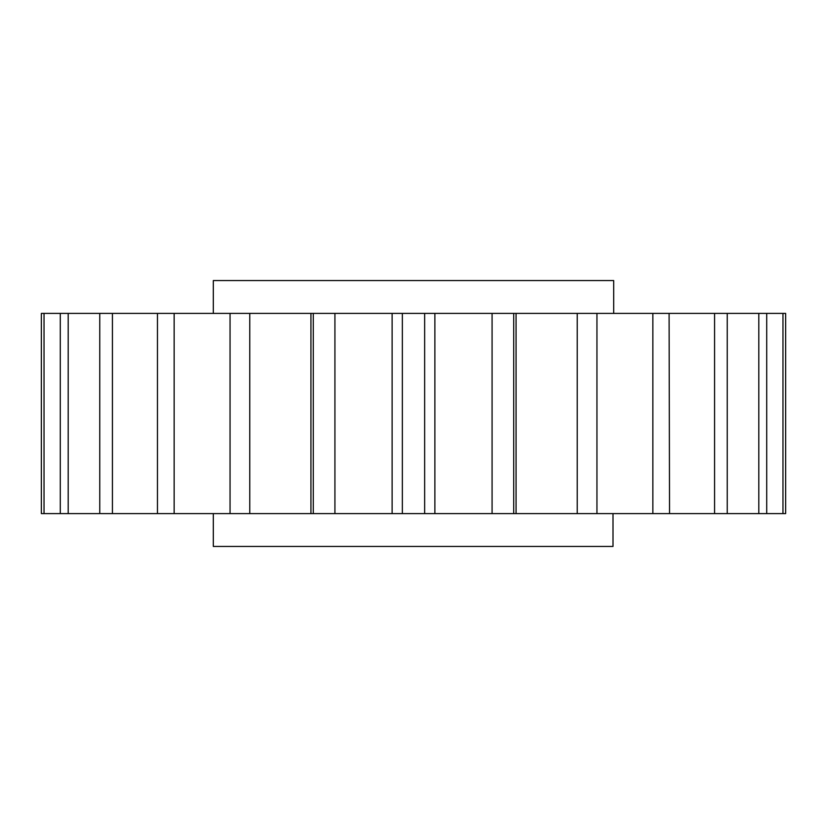 <?xml version="1.0" encoding="UTF-8"?>
<svg xmlns="http://www.w3.org/2000/svg" width="827" height="827" viewBox="0 0 827 827"><rect width="100%" height="100%" fill="white"/><g stroke="black" fill="none" stroke-linecap="round" stroke-linejoin="round"><path stroke-width="1.24" d="M641.587 513.598L613.003 513.598L613.003 546.43L213.304 546.43L213.304 513.598M213.304 313.402L213.304 280.57L613.696 280.57L613.696 313.402L157.905 313.402M782.962 313.402L782.962 513.598L766.712 513.598L785.65 513.598L785.65 313.402L596.949 313.402L596.949 513.598L652.854 513.598L652.854 313.402M765.843 313.402L766.712 313.402L766.712 513.598L727.243 513.598L758.804 513.598L758.804 313.402M726.375 313.402L727.243 313.402L727.243 513.598L714.58 513.598L714.58 313.402M669.095 313.402L669.539 513.598L714.58 513.598M613.003 513.598L577.225 513.598L577.225 313.402L516.069 313.402L516.069 513.598L577.225 513.598L513.712 513.598L513.712 313.402M492.075 313.402L492.075 513.598L424.644 513.598L424.644 313.402M402.356 313.402L402.356 513.598L392.494 513.598M334.925 313.402L334.925 513.598L424.644 513.598M313.288 313.402L313.288 513.598L312.306 513.598M249.775 313.402L249.775 513.598L334.925 513.598M230.051 313.402L230.051 513.598L174.146 513.598L174.146 313.402M230.102 513.598L249.775 513.598M112.42 313.402L112.42 513.598L157.461 513.598L157.461 313.402L68.196 313.402L99.757 313.402L99.757 513.598L68.196 513.598L68.196 313.402L41.35 313.402L44.038 313.402L44.038 513.598L60.288 513.598L41.35 513.598L41.35 313.402M157.905 513.598L174.146 513.598M100.625 513.598L112.42 513.598M60.288 313.402L60.288 513.598L68.196 513.598M687.247 513.598L652.854 513.598M785.65 513.598L782.962 513.598M513.712 513.598L492.075 513.598M44.038 513.598L41.35 513.598M434.878 313.402L434.878 513.598M392.122 313.402L392.122 513.598M310.931 313.402L310.931 513.598"/></g></svg>
